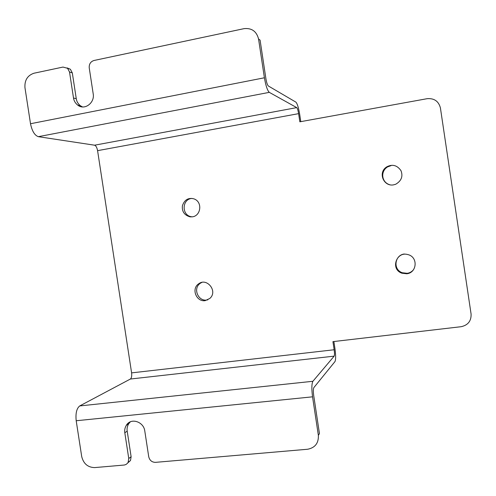 <?xml version="1.0" encoding="UTF-8"?>
<svg xmlns="http://www.w3.org/2000/svg" width="496" height="496" viewBox="0 0 496 496"><rect width="100%" height="100%" fill="white"/><g stroke="black" fill="none" stroke-linecap="round" stroke-linejoin="round"><path stroke-width="0.74" d="M333.882 341.527L334.98 348.824C335.854 355.409 335.848 359.662 334.967 361.59L313.85 387.612C313.236 388.852 313.181 391.437 313.683 395.368L319.449 433.591L318.364 435.327C318.692 443.126 315.121 447.764 307.638 449.246L155.415 462.359C151.888 462.26 149.662 460.393 148.732 456.76L144.764 430.844C143.642 421.724 130.913 417.359 126.337 425.314L128.718 423.739C127.286 426.138 126.784 428.606 127.199 431.136L131.118 456.711L128.762 458.515L128.135 462.334L127.478 463.295L126.015 464.473L124.353 465.025L94.618 467.598C87.829 467.393 83.526 463.729 81.716 456.605L76.198 420.751C75.454 413.342 76.638 408.4 79.732 405.933L130.392 379.031C131.539 378.057 131.942 376.011 131.601 372.88L97.582 150.654C96.974 147.554 95.976 145.731 94.593 145.198L38.335 136.679C34.646 135.377 32.035 131.062 30.51 123.733L24.949 87.587C24.527 80.185 27.547 75.398 34.001 73.216L62.998 67.065L67.58 68.318L69.521 71.994L72.311 72.906L70.382 69.254L67.059 67.896M318.364 435.327L312.548 396.825C311.538 388.889 311.655 383.712 312.895 381.288L334.149 356.147C334.595 355.204 334.595 353.071 334.161 349.754L332.934 341.639L461.168 326.697C468.032 325.153 471.336 320.949 471.088 314.073L440.411 107.917L471.088 314.073M128.762 458.515L124.812 432.76C124.391 430.212 124.899 427.726 126.337 425.314M127.782 462.904L130.504 460.505L131.118 456.711M72.311 72.906L76.266 98.704L73.501 97.979C73.898 100.769 75.287 103.131 77.655 105.059C84.475 110.782 94.86 102.852 93.223 93.998L89.224 67.853C89.02 64.071 90.601 61.622 93.955 60.493L244.1 28.638C251.732 27.881 256.55 31.316 258.546 38.942L260.09 40.151L265.906 78.703C266.588 82.627 267.4 85.058 268.342 85.982L295.901 102.133C297.296 103.602 298.549 107.626 299.658 114.198L300.781 121.644M76.266 98.704C76.657 101.475 78.033 103.819 80.389 105.741L82.373 106.863M73.501 97.979L69.521 71.994M440.411 107.917C438.638 101.234 434.236 98.152 427.205 98.679L299.844 121.811L298.611 113.646C298.053 110.341 297.426 108.326 296.726 107.613L269.303 92.355C267.418 90.557 265.788 85.703 264.405 77.779L258.546 38.942M130.25 421.935L128.718 423.739M391.071 165.627L387.5 166.947C380.066 171.498 381.66 182.714 390.048 184.816M201.891 282.41L200.632 283.073C192.429 288.009 198.009 301.506 206.758 300.043L207.849 299.82M191.94 198.406L191.32 198.487C181.778 199.708 181.592 215.772 191.76 216.777L192.429 216.826M404.283 254.002C394.847 255.025 392.565 269.371 402.25 272.732L407.166 273.308C409.591 273.017 411.717 271.82 413.54 269.725M393.502 184.872C383.501 186.787 377.475 172.174 386.998 166.724C392.541 163.978 397.209 165.298 400.991 170.68C403.174 176.384 401.4 180.916 395.659 184.276L393.502 184.872M205.183 300.644C196.385 302.12 190.774 288.536 199.02 283.569C207.018 277.648 218.128 291.313 209.82 298.449L205.183 300.644M192.442 216.826L190.098 216.87C184.357 215.208 181.796 211.501 182.404 205.741C184.444 199.876 188.189 197.551 193.638 198.778C202.771 201.438 201.122 215.76 192.442 216.826M406.794 273.773L401.847 273.197C390.123 269.142 396.533 251.491 407.377 254.467C418.395 256.525 417.148 272.763 406.794 273.773M76.198 420.751L312.548 396.825M127.199 431.136L124.812 432.76M30.51 123.733L264.405 77.779M38.335 136.679L269.303 92.355M94.593 145.198L296.726 107.613M97.582 150.654L298.611 113.646M131.601 372.88L334.161 349.754M130.392 379.031L334.149 356.147M79.732 405.933L312.895 381.288M128.135 462.334L130.504 460.505M70.382 69.254L67.58 68.318M77.655 105.059L80.389 105.741M387.5 166.947L386.998 166.724M200.632 283.073L199.02 283.569M191.76 216.777L190.098 216.87M402.25 272.732L401.847 273.197"/></g></svg>
